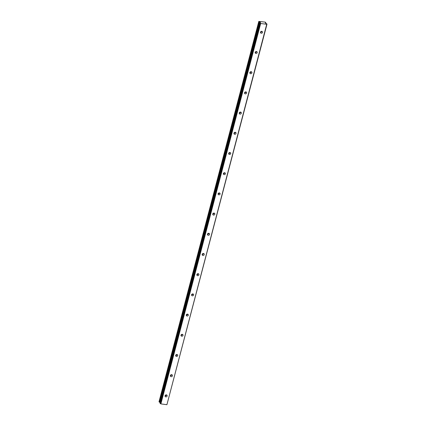 <?xml version="1.0" encoding="UTF-8"?>
<svg xmlns="http://www.w3.org/2000/svg" width="426" height="426" viewBox="0 0 426 426"><rect width="100%" height="100%" fill="white"/><g stroke="black" fill="none" stroke-linecap="round" stroke-linejoin="round"><path stroke-width="0.64" d="M165.048 395.898A1.102 0.974 144.2 0 0 166.449 394.886M165.075 395.749A1.102 0.974 144.2 0 0 167.13 396.02A1.102 0.974 144.2 0 0 165.075 395.749M260.43 32.317A1.102 0.974 144.2 0 0 261.836 31.306M260.462 32.163A1.102 0.974 144.2 0 0 262.512 32.44A1.102 0.974 144.2 0 0 260.462 32.163M255.131 52.515A1.102 0.974 144.2 0 0 256.532 51.503M255.163 52.366A1.102 0.974 144.2 0 0 257.213 52.638A1.102 0.974 144.2 0 0 255.163 52.366M249.833 72.713A1.102 0.974 144.2 0 0 251.233 71.701M249.86 72.564A1.102 0.974 144.2 0 0 251.915 72.835A1.102 0.974 144.2 0 0 249.86 72.564M244.535 92.911A1.102 0.974 144.2 0 0 245.935 91.904M244.561 92.761A1.102 0.974 144.2 0 0 246.617 93.033A1.102 0.974 144.2 0 0 244.561 92.761M239.236 113.108A1.102 0.974 144.2 0 0 240.637 112.102M239.263 112.959A1.102 0.974 144.2 0 0 241.318 113.231A1.102 0.974 144.2 0 0 239.263 112.959M233.938 133.311A1.102 0.974 144.2 0 0 235.338 132.3M233.965 133.157A1.102 0.974 144.2 0 0 236.02 133.434A1.102 0.974 144.2 0 0 233.965 133.157M228.64 153.509A1.102 0.974 144.2 0 0 230.04 152.497M228.666 153.36A1.102 0.974 144.2 0 0 230.716 153.632A1.102 0.974 144.2 0 0 228.666 153.36M223.341 173.707A1.102 0.974 144.2 0 0 224.742 172.7M223.368 173.558A1.102 0.974 144.2 0 0 225.418 173.829A1.102 0.974 144.2 0 0 223.368 173.558M218.037 193.905A1.102 0.974 144.2 0 0 219.438 192.898M218.069 193.755A1.102 0.974 144.2 0 0 220.12 194.027A1.102 0.974 144.2 0 0 218.069 193.755M212.739 214.108A1.102 0.974 144.2 0 0 214.14 213.096M212.766 213.953A1.102 0.974 144.2 0 0 214.821 214.23A1.102 0.974 144.2 0 0 212.766 213.953M207.441 234.305A1.102 0.974 144.2 0 0 208.841 233.294M207.467 234.156A1.102 0.974 144.2 0 0 209.523 234.428A1.102 0.974 144.2 0 0 207.467 234.156M202.142 254.503A1.102 0.974 144.2 0 0 203.543 253.497M202.169 254.354A1.102 0.974 144.2 0 0 204.224 254.626A1.102 0.974 144.2 0 0 202.169 254.354M196.844 274.701A1.102 0.974 144.2 0 0 198.244 273.694M196.871 274.552A1.102 0.974 144.2 0 0 198.926 274.823A1.102 0.974 144.2 0 0 196.871 274.552M191.546 294.904A1.102 0.974 144.2 0 0 192.946 293.892M191.572 294.749A1.102 0.974 144.2 0 0 193.622 295.026A1.102 0.974 144.2 0 0 191.572 294.749M186.247 315.102A1.102 0.974 144.2 0 0 187.648 314.09M186.274 314.952A1.102 0.974 144.2 0 0 188.324 315.224A1.102 0.974 144.2 0 0 186.274 314.952M180.944 335.299A1.102 0.974 144.2 0 0 182.344 334.288M180.975 335.15A1.102 0.974 144.2 0 0 183.026 335.422A1.102 0.974 144.2 0 0 180.975 335.15M175.645 355.497A1.102 0.974 144.2 0 0 177.046 354.491M175.677 355.348A1.102 0.974 144.2 0 0 177.727 355.619A1.102 0.974 144.2 0 0 175.677 355.348M170.347 375.7A1.102 0.974 144.2 0 0 171.747 374.688M170.373 375.546A1.102 0.974 144.2 0 0 172.429 375.823A1.102 0.974 144.2 0 0 170.373 375.546M266.713 24.287L266.995 24.175L266.58 23.6L265.254 23.073L265.771 22.477L265.222 22.12L258.806 21.391L260.574 22.498L259.743 22.69L260.675 23.483L266.713 24.287L166.912 404.7L160.879 403.896L260.675 23.483M166.912 404.7L266.995 24.175M259.743 22.69L159.942 403.102L160.879 403.896M258.806 21.391L159.005 401.803L160.096 402.517M160.352 403.678L260.153 23.265M265.606 22.669L265.451 23.244M159.643 402.266L259.445 21.848M265.728 22.525L265.531 23.27M159.26 402.053L259.061 21.641M265.771 22.477L265.563 23.276M159.132 401.979L258.928 21.566"/></g></svg>
